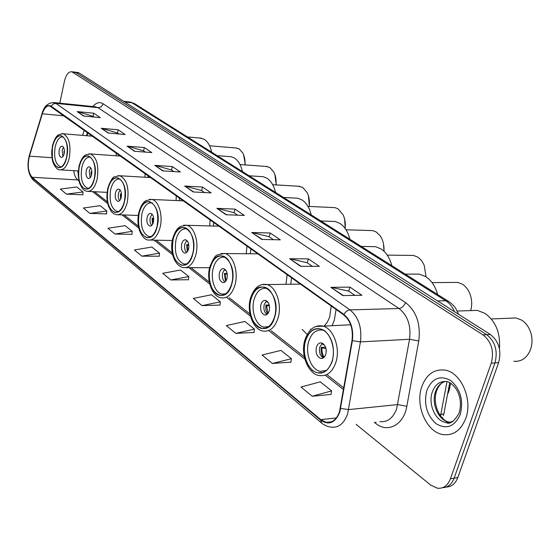 <?xml version="1.0" encoding="UTF-8"?>
<svg xmlns="http://www.w3.org/2000/svg" width="560" height="560" viewBox="0 0 560 560"><rect width="100%" height="100%" fill="white"/><g stroke="black" fill="none" stroke-linecap="round" stroke-linejoin="round"><path stroke-width="0.84" d="M118.832 155.974L118.895 154.833M147.91 177.415L148.022 175.567M179.326 200.676L179.515 197.988M213.381 226.016L213.682 222.313M250.397 253.736L250.88 248.787M290.766 284.186L291.515 277.711M332.227 325.507L334.292 320.208L336.098 309.449M450.667 383.271L448.959 391.174L447.531 394.331M87.927 132.79L86.968 135.744M302.26 329.462L307.146 334.481M446.201 487.067C451.521 486.892 455.385 483.735 457.786 477.596L498.617 362.649C501.69 350.728 498.932 341.341 490.329 334.481L79.142 72.982L77.434 72.443M356.055 424.326L430.703 485.114L437.304 488.201C443.317 488.796 447.692 485.667 450.429 478.814L491.253 363.209L494.942 362.929C498.015 350.973 495.257 341.551 486.661 334.67L76.041 72.604L74.34 72.065L76.041 72.604L486.661 334.67C495.257 341.551 498.015 350.973 494.942 362.929L454.118 478.198L494.942 362.929L498.617 362.649M442.519 487.69C447.846 487.529 451.717 484.365 454.118 478.198C451.717 484.365 447.846 487.529 442.519 487.69M465.703 418.516C473.074 399.42 460.887 372.071 444.724 370.076C434.056 368.956 426.419 374.458 421.813 386.596C414.869 405.433 426.58 432.495 443.212 434.609C453.439 435.715 460.936 430.346 465.703 418.516C473.074 399.42 460.887 372.071 444.724 370.076C434.056 368.956 426.419 374.458 421.813 386.596C414.869 405.433 426.58 432.495 443.212 434.609C453.439 435.715 460.936 430.346 465.703 418.516M339.5 411.698C336.7 419.51 332.283 423.066 326.242 422.359L320.733 419.629L32.123 177.282C28.168 172.536 27.279 165.494 29.449 156.149L42.315 113.813C44.177 108.199 46.641 105.567 49.7 105.924L343.756 314.902C350.581 320.684 353.332 329.224 352.016 340.522L339.5 411.698M339.836 411.964L352.38 340.683C353.724 329.098 350.903 320.341 343.903 314.419L51.163 106.204C47.544 104.314 44.548 106.792 42.168 113.638L29.309 155.967C27.09 165.543 28 172.76 32.053 177.625L320.586 420.091C328.888 425.663 335.307 422.961 339.836 411.964M66.465 194.131L82.999 191.947L76.776 186.97L60.34 189.091L66.465 194.131L82.838 194.782M89.908 213.409L106.778 210.98L100.135 205.667L83.363 208.026L89.908 213.409L106.589 213.885M114.996 234.045L132.216 231.329L125.104 225.645L107.982 228.277L114.996 234.045L131.985 234.318M141.904 256.172L159.474 253.148L151.851 247.044L134.372 249.977L141.904 256.172L159.208 256.214M312.228 396.249L331.604 390.88L320.292 381.829L301.014 387.03L312.228 396.249L331.03 394.415M272.377 363.475L291.403 358.708L281.015 350.399L262.094 355.019L272.377 363.475L290.906 362.145M235.774 333.375L254.436 329.133L244.867 321.468L226.303 325.584L235.774 333.375L254.009 332.465M202.034 305.627L220.332 301.84L211.484 294.763L193.291 298.431L202.034 305.627L219.968 305.081M170.842 279.965L188.769 276.584L180.565 270.018L162.736 273.301L170.842 279.965L188.454 279.734M491.253 363.209C494.326 351.211 491.568 341.768 482.972 334.866L71.841 71.757C68.53 71.54 66.073 74.634 64.477 81.053L59.794 103.166M127.092 146.167L144.333 147.532L151.781 152.593L134.456 151.27L127.092 146.167L134.953 151.305M101.269 128.282L118.195 129.794L125.146 134.512L108.136 133.042L101.269 128.282L108.619 133.084M77.154 111.587L93.779 113.211L100.275 117.628L83.573 116.032L77.154 111.587L84.049 116.074M216.86 208.348L235.039 209.118L244.356 215.439L226.093 214.746L216.86 208.348L226.618 214.76M251.734 232.505L270.214 232.995L280.308 239.848L261.751 239.442L251.734 232.505L262.29 239.449M289.618 258.741L308.378 258.902L319.361 266.357L300.524 266.294L289.618 258.741L301.063 266.294M330.918 287.343L349.937 287.119L361.921 295.26L342.832 295.596L330.918 287.343L343.385 295.589M154.812 165.368L172.368 166.572L180.369 172.004L162.729 170.856L154.812 165.368L163.24 170.891M184.653 186.039L202.517 187.04L211.141 192.892L193.193 191.954L184.653 186.039L193.704 191.982M202.517 187.04L201.621 190.561M204.519 192.549L201.544 190.505L185.262 186.137M172.368 166.572L171.528 169.981M173.866 171.577L171.451 169.932L155.414 165.473M349.937 287.119L348.705 291.151M354.893 295.379L348.628 291.102L331.562 287.406M308.378 258.902L307.244 262.794M312.417 266.336L307.167 262.745L290.262 258.818M270.214 232.995L269.164 236.754M273.469 239.701L269.087 236.698L252.371 232.589M235.039 209.118L234.066 212.751M237.622 215.18L233.989 212.695L217.483 208.439M93.779 113.211L93.086 116.333M94.108 117.04L93.009 116.284L77.728 111.699M118.195 129.794L117.46 133.007M118.867 133.966L117.383 132.958L101.85 128.394M144.333 147.532L143.549 150.843M145.39 152.103L143.472 150.794L127.68 146.279M188.769 276.584L188.44 279.867M220.332 301.84L219.947 305.214M254.436 329.133L253.995 332.605M291.403 358.708L290.885 362.285M331.604 390.88L331.009 394.569M159.474 253.148L159.194 256.34M132.216 231.329L131.978 234.437M106.778 210.98L106.582 214.004M82.999 191.947L82.831 194.901M332.094 361.137C336.448 348.152 329.553 330.225 319.928 328.881C313.306 328.146 308.532 332.108 305.592 340.767C301.413 353.619 308.105 371.399 317.898 372.82C324.338 373.569 329.07 369.677 332.094 361.137M326.375 370.419L320.369 371.35C311.15 370.02 304.843 353.311 308.784 341.229C311.549 333.095 316.05 329.371 322.287 330.064L323.904 330.533M325.801 354.277C326.83 348.46 325.395 344.68 321.489 342.937C319.172 342.678 317.492 344.064 316.442 347.102C315.42 352.898 316.862 356.671 320.775 358.414C323.071 358.68 324.744 357.301 325.801 354.277M322.392 343.238L319.844 346.92C318.822 351.995 319.97 355.663 323.302 357.917M323.505 357.784C321.496 354.823 320.754 351.344 321.272 347.354L325.549 347.116M324.254 357.119C322.392 354.592 321.664 351.533 322.056 347.956L321.272 347.354M325.955 348.474L322.056 347.956M323.435 343.917L323.099 344.519L322.308 343.924L322.609 343.343M323.099 344.519L324.17 344.666M499.436 348.754C500.563 332.927 495.705 321.111 484.869 313.313L477.26 310.387L469.952 310.618M513.772 361.27C521.185 361.914 526.694 358.211 530.292 350.14C532.238 344.974 532.511 339.556 531.125 333.886C529.396 327.614 526.19 323.001 521.507 320.033L515.977 317.968L510.664 318.178M310.436 329.119L310.905 329.595M324.408 325.815L327.201 322.385L329.637 317.184L331.226 305.984M274.533 316.89C278.334 304.696 272.51 288.358 264.124 287.154C258.118 286.51 253.771 290.416 251.083 298.865C247.422 310.94 253.085 327.145 261.604 328.412C267.456 329.07 271.768 325.234 274.533 316.89M268.576 326.606L264.047 327.103C256.025 325.913 250.684 310.688 254.135 299.334C256.669 291.403 260.764 287.735 266.413 288.337L267.61 288.673M269.206 310.891C270.123 305.473 268.898 301.987 265.51 300.433C263.41 300.202 261.877 301.574 260.918 304.535C260.001 309.932 261.24 313.404 264.628 314.972C266.707 315.203 268.233 313.838 269.206 310.891M266.574 300.853L264.25 304.458C263.347 308.959 264.236 312.291 266.917 314.461M267.365 314.104L265.874 309.862L265.825 305.046L269.234 304.969M267.988 313.425L266.525 305.585L265.825 305.046M269.458 306.005L266.525 305.585M267.694 301.833L267.449 302.309L266.749 301.784L267.036 301.182M267.449 302.309L268.121 302.407M437.605 294.518C435.33 286.258 431.326 280.266 425.579 276.549L419.272 274.099L413.721 274.113M470.729 310.59C472.164 305.214 471.982 299.866 470.197 294.56C468.468 289.828 465.829 286.349 462.273 284.13L457.667 282.394L453.621 282.429M231.637 283.913C235.06 272.307 229.95 257.096 222.418 255.997C216.874 255.43 212.849 259.28 210.336 267.54C207.039 279.048 212.016 294.133 219.653 295.288C225.064 295.876 229.061 292.089 231.637 283.913M286.013 284.228L287.147 274.603M225.638 293.818L222.061 294.098C214.865 293.006 210.175 278.831 213.283 268.016C215.649 260.253 219.443 256.641 224.658 257.173L225.575 257.425M226.975 278.516C227.822 273.399 226.73 270.13 223.706 268.702C221.767 268.499 220.346 269.843 219.45 272.748C218.617 277.844 219.709 281.113 222.733 282.541C224.658 282.751 226.072 281.407 226.975 278.516M224.854 269.22L222.719 272.748C221.907 276.829 222.628 279.923 224.875 282.009M225.484 281.456L224.385 273.434L227.136 273.427M226.023 280.749L225.022 273.917L224.385 273.434M227.269 274.26L225.022 273.917M226.002 270.48L225.232 270.291L225.463 269.773M391.853 265.699C389.781 257.859 386.113 252.231 380.849 248.815L375.403 246.68L370.937 246.596M426.034 276.843L424.249 265.51C422.639 261.625 420.371 258.776 417.438 256.956L413.455 255.437L410.186 255.402M192.64 253.939C195.741 242.858 191.226 228.634 184.422 227.626C179.298 227.129 175.56 230.923 173.215 239.001C171.038 252.679 173.803 261.394 181.51 265.146C186.522 265.678 190.232 261.94 192.64 253.939M246.26 253.68L246.946 245.987M186.704 263.921L183.876 264.054C176.617 260.526 174.006 252.336 176.057 239.477C178.269 231.889 181.79 228.326 186.62 228.795L187.299 228.977M188.552 249.06C189.329 244.209 188.356 241.129 185.64 239.806C183.841 239.631 182.525 240.961 181.692 243.796C180.915 248.633 181.895 251.706 184.611 253.029C186.396 253.211 187.712 251.888 188.552 249.06M186.837 240.422L184.884 243.852C184.156 247.583 184.737 250.453 186.634 252.462M187.376 251.678L186.627 244.622L188.783 244.657M187.845 250.929L187.208 245.063L186.627 244.622M188.86 245.329L187.208 245.063M187.999 242.004L187.551 241.234M349.874 239.253C347.977 231.791 344.603 226.485 339.759 223.342L335.027 221.473L331.408 221.34M384.027 251.293L383.411 243.187L382.053 239.099L380.303 235.949L376.145 231.931L372.673 230.594L370.013 230.517M384.048 251.321L383.894 245.889M157.038 226.562C159.075 213.444 156.618 205.149 149.674 201.691C144.914 201.257 141.435 204.988 139.244 212.884C137.235 225.89 139.713 234.129 146.678 237.608C151.333 238.077 154.784 234.395 157.038 226.562M209.727 225.904L210.133 219.779M151.228 236.558L148.995 236.6C142.436 233.331 140.098 225.589 141.988 213.36C144.06 205.94 147.336 202.433 151.816 202.846L152.299 202.979M153.44 222.145C154.154 217.532 153.286 214.613 150.829 213.395C149.163 213.234 147.938 214.543 147.154 217.322C146.44 221.921 147.315 224.826 149.772 226.051C151.431 226.212 152.649 224.91 153.44 222.145M152.054 214.109L150.283 217.427C149.625 220.836 150.094 223.51 151.69 225.442M152.544 224.392L152.075 218.26L153.699 218.316M152.964 223.573L152.607 218.666L152.075 218.26M153.741 218.855L152.607 218.666M311.22 214.907C309.477 207.788 306.369 202.776 301.896 199.864L297.759 198.219L294.791 198.065M345.149 228.522C345.695 223.531 345.03 218.988 343.154 214.9L337.995 208.81L334.957 207.634L332.773 207.529M345.247 228.648L344.624 219.093M124.397 201.474C126.28 188.965 124.068 181.104 117.761 177.891C113.337 177.506 110.096 181.181 108.038 188.902C106.183 201.299 108.416 209.111 114.73 212.345C119.063 212.758 122.283 209.132 124.397 201.474M176.064 200.529L176.295 195.699M118.762 211.428L117.005 211.414C111.048 208.376 108.948 201.033 110.698 189.371C112.637 182.119 115.696 178.675 119.861 179.032L120.183 179.116M121.226 197.449C121.891 193.053 121.107 190.288 118.874 189.154C117.327 189.014 116.179 190.302 115.444 193.018C114.786 197.4 115.577 200.158 117.81 201.292C119.35 201.432 120.491 200.151 121.226 197.449M120.113 189.959L118.51 193.165C117.922 196.287 118.3 198.779 119.644 200.634M118.342 201.32L117.81 201.292M120.596 199.269L120.344 194.047L121.499 194.103M120.974 198.345L120.827 194.418L120.344 194.047M121.52 194.537L120.827 194.418M275.506 192.409C273.903 185.605 271.026 180.859 266.889 178.157L263.249 176.701L260.799 176.54M309.239 206.437C309.82 201.292 309.134 196.679 307.181 192.619L302.645 187.383L298.158 186.228M309.435 206.451L308.399 195.678M94.367 178.388C96.117 166.439 94.115 158.963 88.361 155.967C84.245 155.638 81.214 159.243 79.275 166.789C77.553 178.64 79.576 186.067 85.337 189.077C89.376 189.441 92.386 185.878 94.367 178.388M144.963 177.233L145.096 173.488M88.935 188.265L87.563 188.216C82.131 185.388 80.227 178.402 81.851 167.258C83.678 160.167 86.534 156.779 90.419 157.094L90.601 157.143M91.574 174.713C92.19 170.513 91.476 167.881 89.446 166.824C87.997 166.705 86.926 167.972 86.24 170.625C85.624 174.811 86.338 177.436 88.375 178.493C89.81 178.619 90.874 177.359 91.574 174.713M90.678 167.72L89.236 170.807L90.139 177.779M91.175 176.022L91.091 171.731L91.833 171.78M91.532 174.881L91.546 172.074L91.091 171.731M242.417 171.57C240.933 165.053 238.266 160.538 234.423 158.025L231.203 156.737L229.166 156.576M276.003 184.891C276.395 179.998 275.66 175.707 273.805 172.018L269.794 167.468L265.909 166.432M276.269 184.905L274.841 174.419M66.647 157.08C68.278 145.642 66.458 138.516 61.194 135.716C57.344 135.429 54.509 138.971 52.689 146.349C51.079 157.696 52.913 164.773 58.191 167.594C61.964 167.909 64.785 164.402 66.647 157.08M116.158 155.778L116.228 152.936M61.404 166.852L60.368 166.789C55.398 164.136 53.669 157.479 55.181 146.811C56.903 139.881 59.57 136.556 63.196 136.829L63.266 136.843M64.176 153.713C64.75 149.688 64.106 147.182 62.244 146.195C60.893 146.09 59.892 147.329 59.241 149.926C58.674 153.937 59.318 156.436 61.18 157.43C62.524 157.535 63.525 156.296 64.176 153.713M63.469 147.182L62.174 150.143L62.888 156.653M64.008 154.371L64.05 151.095L64.428 151.123M64.05 151.095L64.428 151.389M211.673 152.201C210.294 145.95 207.809 141.652 204.232 139.307L199.661 138.005M245.021 164.913C245.266 160.265 244.51 156.261 242.753 152.901L239.183 148.918L235.802 147.98M245.343 164.934L243.649 154.875M448.672 388.304L449.736 388.199M490.329 334.481L482.972 334.866M457.786 477.596L450.429 478.814M79.142 72.982L72.933 72.226M454.559 311.731C452.438 306.831 449.505 303.17 445.753 300.762L437.605 300.951M440.517 415.87L440.783 414.61L439.712 414.729M449.722 382.711L444.15 412.293C444.542 413.497 443.415 414.274 440.783 414.61L446.985 381.591M448.889 301.623L445.753 300.762L131.964 102.774L124.775 102.004M134.876 103.831L129.171 101.927M320.733 419.629L336.336 417.956M51.163 106.204L53.172 104.02L55.902 103.376L350.028 309.897C358.603 317.079 362.075 327.733 360.423 341.873L347.606 413.896C344.092 423.612 338.569 428.036 331.03 427.161L326.893 426.188L323.001 424.109L321.79 423.185L320.586 420.091M379.904 421.617C387.541 422.415 393.127 418.124 396.669 408.744L409.549 339.29C411.201 325.668 407.68 315.406 399 308.504L98 107.66L95.179 106.778M340.683 408.436L348.649 409.598L397.719 404.593L406.833 406.308C403.774 425.089 387.464 433.461 375.634 423.339L374.276 422.254M92.89 106.547C96.173 102.599 99.533 101.647 102.97 103.698L405.475 302.533C404.061 306.082 401.905 308.07 399 308.504L350.028 309.897C347.592 310.142 345.555 311.647 343.903 314.419M53.088 102.494L55.902 103.376L98 107.66C100.485 107.639 102.144 106.323 102.97 103.698M42.168 113.638L42.217 113.085M405.475 302.533C416.402 311.094 420.833 323.904 418.761 340.963L409.549 339.29L360.423 341.873L352.38 340.683M29.309 155.967L29.372 155.386M32.053 177.625L33.411 180.215L321.524 422.961M418.761 340.963L406.833 406.308M375.634 423.339L375.928 422.072M42.315 113.813L64.169 115.878M29.449 156.149L51.947 157.696M84.245 130.172L82.565 135.373M73.759 170.667C74.305 175.035 75.607 178.094 77.651 179.83L78.876 180.803M32.123 177.282L78.708 179.984M92.61 191.639L107.604 203.469M122.08 214.886L138.768 228.053M154.077 240.135L172.69 254.821M188.951 267.652L209.755 284.074M227.101 297.759L250.432 316.169M269.024 330.841L304.843 359.1M325.269 375.221L343.539 389.634M445.487 381.395C440.853 382.655 437.535 386.078 435.519 391.664C431.06 403.599 438.557 420.735 449.071 422.044L451.185 422.198M436.478 391.335C432.089 404.516 440.552 420.966 449.071 422.044L445.858 422.429C449.701 424.851 454.104 421.75 459.074 413.126C461.559 404.712 460.656 396.76 456.365 389.27C452.914 384.538 449.736 381.962 446.817 381.549C440.097 380.842 435.26 384.314 432.32 391.972C427.861 403.935 435.351 421.113 445.858 422.429L449.799 422.394L453.509 420.973M426.895 390.292C423.57 403.781 426.594 414.897 435.967 423.633C446.418 429.842 454.51 426.811 460.243 414.547C463.708 400.512 460.544 389.179 450.751 380.555C440.16 374.892 432.208 378.14 426.895 390.292M305.403 340.627C302.68 353.087 305.102 363.097 312.669 370.65C321.104 375.837 327.642 372.715 332.29 361.291C335.118 348.376 332.591 338.191 324.716 330.743C316.176 326.018 309.736 329.308 305.403 340.627M335.86 362.397C332.437 372.043 327.082 376.439 319.788 375.592C309.344 375.151 299.95 355.817 304.885 339.941C308.56 329.707 314.293 325.031 322.091 325.906C332.983 327.418 340.809 347.704 335.86 362.397M315.861 326.501L350.686 324.779M326.249 351.435L326.116 349.328M250.915 298.732C243.537 322.126 268.023 341.971 274.708 317.03C282.261 292.467 256.865 273.98 250.915 298.732M278.054 318.052C274.911 327.481 270.032 331.821 263.417 331.072C253.848 330.505 246.176 312.424 250.488 298.172C253.883 288.176 259.14 283.591 266.259 284.41C275.758 285.768 282.373 304.255 278.054 318.052M261.639 284.662L300.482 284.095M210.189 267.428C203.455 289.975 225.715 308.014 231.798 284.039C238.679 260.421 215.635 243.649 210.189 267.428M234.969 285.012C232.043 294.245 227.521 298.529 221.403 297.857C212.128 296.947 206.017 279.608 209.825 266.945C212.898 259.154 215.467 255.143 217.532 254.919L224.525 253.421C233.058 254.66 238.861 271.873 234.969 285.012M220.892 253.519L257.95 253.82M173.075 238.896C166.901 260.652 187.222 277.123 192.787 254.051C199.094 231.315 178.087 216.02 173.075 238.896M195.811 254.968C193.081 264.012 188.874 268.233 183.204 267.638C172.662 264.831 169.883 248.381 172.76 238.476C175.588 229.299 178.878 227.388 180.264 226.513L186.501 225.204C194.201 226.338 199.332 242.431 195.811 254.968M183.617 225.211L219.135 226.191M139.111 212.786C133.434 233.807 152.054 248.899 157.171 226.667C162.967 204.75 143.738 190.757 139.111 212.786M160.055 227.542C157.5 236.39 153.587 240.555 148.316 240.023C145.46 240.135 140.952 236.012 138.88 228.522C137.634 223.251 137.62 217.889 138.845 212.422C141.519 203.308 144.788 201.376 145.985 200.627L151.711 199.402C158.697 200.445 163.254 215.558 160.055 227.542M149.401 199.36L183.568 200.872M107.919 188.811C102.669 209.132 119.805 223.02 124.516 201.565C129.871 180.411 112.203 167.552 107.919 188.811M127.274 202.405C124.88 211.057 121.233 215.152 116.326 214.683L113.68 213.682L111.23 211.505L108.178 205.583L106.841 197.218L107.681 188.489C110.712 180.397 112.987 176.526 114.499 176.862L119.756 175.721C126.91 179.354 129.416 188.244 127.274 202.405M117.887 175.651L150.864 177.59M79.17 166.705C74.305 186.382 90.118 199.192 94.479 178.479C99.435 158.032 83.153 146.181 79.17 166.705M97.125 179.27C94.871 187.74 91.462 191.765 86.884 191.352L84.441 190.414L82.152 188.321L79.394 182.777L78.176 174.846L78.96 166.425C81.522 157.15 84.63 155.505 85.512 154.945L90.321 153.902C96.838 157.29 99.106 165.746 97.125 179.27M88.788 153.825L120.68 156.107M52.584 146.272C48.062 165.333 62.699 177.191 66.752 157.157C71.358 137.389 56.294 126.427 52.584 146.272M69.286 157.92C67.172 166.208 63.973 170.163 59.703 169.806C57.491 170.38 53.333 165.249 52.29 159.712L52.402 146.02C54.978 136.542 57.946 135.198 58.702 134.694L63.105 133.742C69.076 136.913 71.134 144.977 69.286 157.92M61.845 133.658L92.75 136.227M442.659 417.557L442.435 418.089M78.043 72.513L71.841 71.757M458.633 314.321L455.931 308.763C454.412 306.194 451.955 303.744 448.567 301.42L134.533 103.614L130.207 102.039L123.746 101.346M443.317 415.723L443.905 413.532M326.242 422.359L331.555 421.778M95.144 106.771L54.187 102.592C48.069 102.606 44.051 106.183 42.14 113.33L29.288 155.645C26.747 166.026 28.042 174.153 33.173 180.019M87.514 132.496L86.471 135.702M94.556 191.73L107.261 201.733M124.068 214.963L138.397 226.233M156.114 240.177L172.284 252.91M191.023 267.659L209.314 282.051M229.222 297.717L249.949 314.034M271.187 330.75L304.297 356.804M327.432 375.018L343.84 387.926M77.833 170.919L78.162 173.733M442.806 382.403C440.188 384.013 438.137 386.806 436.66 390.782M322.833 372.456L317.898 372.82M322.287 330.064L323.064 330.029M322.469 358.309L320.775 358.414M457.226 311.024L477.26 310.387M491.274 318.941L515.977 317.968M265.321 328.265L261.604 328.412M266.413 288.337L267.071 288.33M265.902 314.93L264.628 314.972M405.237 274.127L419.272 274.099M432.054 282.625L457.667 282.394M222.614 295.239L219.653 295.288M224.84 294.049L225.316 294.042M224.658 257.173L225.211 257.18M223.748 282.534L222.733 282.541M361.249 246.421L375.403 246.68M387.24 255.122L413.455 255.437M209.636 267.701L185.92 267.645M183.897 265.16L181.51 265.146M186.116 264.068L186.494 264.068M186.62 228.795L187.061 228.809M185.43 253.036L184.611 253.029M320.824 220.955L335.027 221.473M346.003 229.782L372.673 230.594M172.326 240.506L150.528 240.065M148.617 237.65L146.678 237.608M150.437 226.072L149.772 226.051M283.563 197.484L297.759 198.219M307.937 206.381L334.957 207.634M138.264 215.467L118.139 214.746M116.326 212.401L114.73 212.345M249.102 175.777L263.249 176.701M272.706 184.695L299.964 186.34M107.037 192.346L88.389 191.429M86.653 189.147L85.337 189.077M88.823 178.521L88.375 178.493M217.14 155.645L231.203 156.737M240.002 164.549L267.421 166.537M78.288 170.947L60.956 169.883M59.29 167.657L58.191 167.594M61.558 157.451L61.18 157.43M187.418 136.92L201.376 138.159M209.573 145.782L237.069 148.085"/></g></svg>
